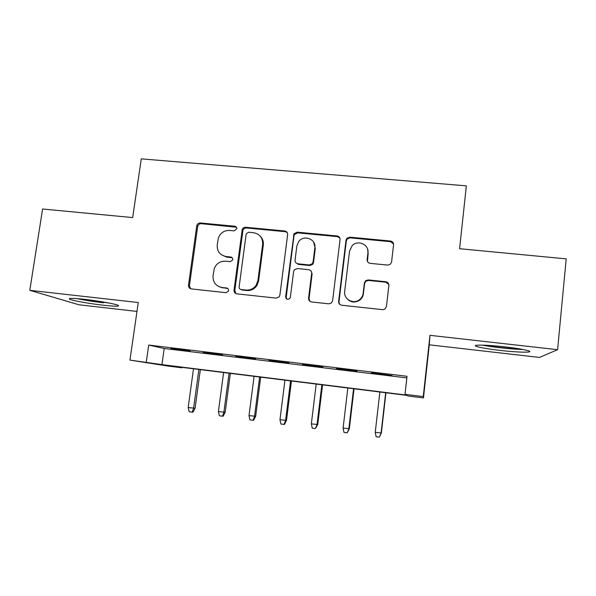 <?xml version="1.0" encoding="UTF-8"?>
<svg xmlns="http://www.w3.org/2000/svg" width="596" height="596" viewBox="0 0 596 596"><rect width="100%" height="100%" fill="white"/><g stroke="black" fill="none" stroke-linecap="round" stroke-linejoin="round"><path stroke-width="0.89" d="M236.828 228.767C236.88 227.352 236.217 226.51 234.854 226.242L200.398 222.971C198.542 222.956 197.336 223.858 196.777 225.668L188.492 285.238C188.411 287.265 189.334 288.494 191.271 288.904L225.929 292.666L228.305 291.347L228.544 290.572C228.596 289.135 227.933 288.27 226.555 287.98L222.047 287.495C215.782 286.162 212.779 282.236 213.033 275.717L214.284 268.423C216.49 263.425 220.259 261.011 225.593 261.19L230.093 261.651L232.515 260.221L232.701 259.558C232.753 258.135 232.09 257.278 230.719 257.003L226.219 256.541C219.976 255.259 216.974 251.378 217.227 244.911L218.36 237.983C220.483 232.82 224.275 230.302 229.743 230.429L234.228 230.861L236.828 228.767M236.493 227.232L201.277 223.686C199.429 223.671 198.23 224.573 197.671 226.376L189.424 285.715L190.69 288.784M227.836 288.561L222.047 287.495M232.202 257.785L227.009 257.137L226.219 256.541M504.805 346.857C486.41 344.741 471.168 344.548 476.241 346.336C480.011 347.617 487.953 348.973 500.059 350.396C517.537 352.437 534.001 352.839 528.905 350.955C525.218 349.681 517.186 348.317 504.805 346.857M84.513 299.334C72.131 298.03 67.303 298.045 70.037 299.371C73.733 300.876 90.264 303.766 103.19 305.212C115.564 306.545 120.459 306.545 117.889 305.212C114.484 303.766 97.819 300.816 84.513 299.334M387.698 265.093L390.246 264.363L391.579 262.017L393.569 244.762C393.591 242.676 392.563 241.432 390.484 241.03L349.837 237.163L346.924 238.281L346.015 240.218L338.61 301.42C338.565 303.52 339.578 304.787 341.635 305.219L382.543 309.659L384.77 309.168L386.439 306.582L388.868 285.529C388.897 283.42 387.862 282.154 385.776 281.729L368.231 279.926L365.676 280.664L364.372 282.988L363.143 293.366C362.778 296.041 361.504 298.194 359.321 299.833C353.197 304.66 343.423 298.998 344.689 291.414L349.547 251.08L352.176 245.671C357.824 239.398 369.304 244.606 367.926 252.875L367.136 259.595C367.099 261.681 368.119 262.933 370.183 263.35L387.698 265.093M405.019 394.328L423.249 396.601L423.465 397.919L407.679 395.953L406.695 395.349L168.653 365.683L181.959 367.799L167.61 366.011L129.943 360.096L161.933 364.618L406.189 395.044L405.019 394.328L407.038 376.292L148.709 345.054L146.273 362.13M129.943 360.096L138.265 302.53L29.8 290.327L42.599 209.01L132.677 217.585L141.282 158.856L466.355 185.855L459.598 248.711L566.2 258.865L557.595 349.696L429.977 335.339L423.249 396.601M287.637 234.63C287.689 232.589 286.721 231.375 284.724 230.98L245.731 227.277C244.136 227.225 242.982 227.918 242.259 229.371L234.027 290.148C233.952 292.196 234.899 293.433 236.873 293.85L276.112 298.112L279.099 296.905L279.897 295.095L287.637 234.63M297.248 232.172L337.053 235.949C339.094 236.351 340.092 237.58 340.048 239.644L332.613 300.779L331.346 303.059L328.769 303.826L311.544 301.956C309.51 301.524 308.519 300.272 308.572 298.186L311.663 273.408C311.708 271.336 310.725 270.092 308.698 269.683L297.404 268.528L294.357 269.809L293.612 271.553L290.356 297.248L289.723 298.603C287.451 299.937 286.095 299.311 285.648 296.741L294.037 233.706L297.248 232.172L297.754 232.865L337.41 236.634L337.053 235.949M429.977 335.339L429.291 344.831L539.492 357.436L557.595 349.696M29.8 290.327L78.985 304.787L136.976 311.417M190.102 350.843L170.799 348.511L190.102 350.843M222.606 354.784L203.05 352.415L222.606 354.784M255.542 358.77L235.725 356.371L255.542 358.77M285.417 231.121L285.35 231.688M288.918 362.808L268.841 360.379L288.918 362.808M322.741 366.905L302.395 364.439L322.741 366.905M357.026 371.055L336.397 368.559L357.026 371.055M148.709 345.054L164.205 348.496L406.859 377.916M371.405 373.066L392.101 375.577L371.435 372.805M429.291 344.831L423.465 397.919M182.026 367.352L181.959 367.799M164.205 348.496L161.933 364.618M226.636 257.092L221.608 254.887M218.434 286.408L222.852 287.972M287.212 232.552L285.283 231.68L246.439 227.985C244.852 227.933 243.697 228.626 242.982 230.071L234.787 290.61L235.964 293.619M248.726 232.246L246.312 233.669L246.118 234.34L239.13 286.952C239.078 288.389 239.748 289.254 241.127 289.552L245.925 290.066C250.231 290.349 253.665 288.688 256.22 285.089L257.941 280.455L262.657 244.353C262.858 237.841 259.804 233.952 253.494 232.708L248.726 232.246M240.553 289.41L241.127 289.552M260.191 236.105C262.635 238.534 263.67 241.492 263.305 245.001L258.604 280.954L256.898 285.573C254.35 289.157 250.923 290.811 246.632 290.528L241.857 290.014M339.869 238.102L337.41 236.634M311.127 271.135L312.118 273.944L309.048 298.618L309.883 301.3M297.754 232.865L294.558 234.392L293.999 235.874L286.207 297.18L286.818 299.088M314.844 247.854C316.379 238.959 303.431 234.258 298.507 241.872L296.838 246.096L295.065 260.109C295.005 262.166 295.988 263.402 298 263.812L309.287 264.952L312.259 263.775L313.094 261.92L314.844 247.854L315.284 248.495L313.623 242.147M296.152 263.015L298 263.812M315.284 248.495L313.541 262.501L312.714 264.348L309.756 265.525L298.507 264.386M367.568 249.083L368.157 253.494L367.479 261.517M346.507 298.045C350.195 302.41 354.553 303.155 359.582 300.265C361.757 298.641 363.031 296.488 363.396 293.821L363.143 293.366M388.815 284.426L385.932 282.243L368.462 280.44L365.922 281.178L364.618 283.495L363.396 293.821M393.576 244.084L390.626 241.7L350.143 237.849L347.237 238.959L346.336 240.888L338.96 301.852L339.556 304.221M195.093 408.253L193.015 412.141L192.173 412.164L189.17 411.762L188.187 407.545L195.093 408.253L200.345 369.639M192.173 412.164L193.596 408.267L198.885 369.453M188.187 407.545L193.491 368.782M109.224 303.081L79.305 298.805M76.884 298.596C84.729 300.235 93.602 301.628 103.488 302.79M482.283 345.121C492.222 347.125 512.53 349.308 522.945 349.48M520.502 349.032C511.45 348.913 493.369 346.969 484.712 345.203M225.191 412.246L223.15 416.164L222.42 416.202L219.373 415.792L218.404 411.553L225.191 412.246L230.347 373.372M222.42 416.202L223.887 412.283L229.073 373.215M218.404 411.553L223.612 372.537M255.662 416.284L253.658 420.232L253.032 420.284L249.955 419.875L249.001 415.613L255.662 416.284L260.705 377.156M253.032 420.284L254.544 416.343L259.625 377.022M249.001 415.613L254.097 376.337M297.94 263.805L297.985 264.289M286.505 420.374L284.545 424.352L284.024 424.419L280.91 424.009L279.971 419.718L286.505 420.374L291.444 380.986M284.024 424.419L285.588 420.463L290.557 380.874M279.971 419.718L284.955 380.181M317.735 424.508L315.403 428.606L312.252 428.189L311.335 423.875L317.735 424.508L322.555 384.867M315.403 428.606L317.02 424.628L321.87 384.778M311.335 423.875L316.208 384.077M349.345 428.703L347.177 432.845L343.989 432.42L343.087 428.084L349.345 428.703L354.054 388.793M347.177 432.845L348.839 428.852L353.577 388.734M343.087 428.084L347.84 388.018M381.365 432.942L379.354 437.144L376.121 436.712L375.242 432.353L381.365 432.942L385.947 392.764M379.354 437.144L381.067 433.121L385.679 392.734M375.242 432.353L379.875 392.012M235.599 226.949L234.854 226.242M227.344 288.449L226.555 287.98M231.486 257.591L230.719 257.003M189.424 285.715L188.492 285.238M197.619 226.636L196.732 225.936M201.277 223.686L200.398 222.971M234.787 290.61L234.027 290.148M242.736 230.965L242.013 230.265M246.439 227.985L245.731 227.277M285.283 231.68L284.724 230.98M246.632 290.528L245.925 290.066M258.604 280.954L257.941 280.455M263.305 245.001L262.657 244.353M309.048 298.618L308.572 298.186M312.118 273.944L311.663 273.408M286.207 297.18L285.648 296.741M293.999 235.874L293.478 235.189M309.756 265.525L309.287 264.952M313.541 262.501L313.094 261.92M367.367 260.191L367.136 259.595M368.157 253.494L367.926 252.875M364.618 283.495L364.372 282.988M368.462 280.44L368.231 279.926M385.932 282.243L385.776 281.729M338.96 301.852L338.61 301.42M346.336 240.888L346.015 240.218M350.143 237.849L349.837 237.163M390.626 241.7L390.484 241.03M197.671 226.376L196.777 225.668M242.982 230.071L242.259 229.371M256.898 285.573L256.22 285.089M312.714 264.348L312.259 263.775M294.558 234.392L294.037 233.706M359.582 300.265L359.321 299.833M365.922 281.178L365.676 280.664M347.237 238.959L346.924 238.281"/></g></svg>
